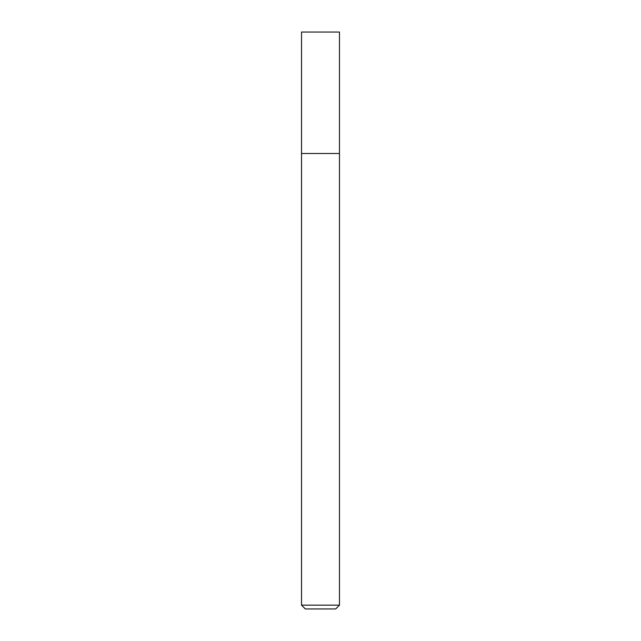 <?xml version="1.0" encoding="UTF-8"?>
<svg xmlns="http://www.w3.org/2000/svg" width="641" height="641" viewBox="0 0 641 641"><rect width="100%" height="100%" fill="white"/><g stroke="black" fill="none" stroke-linecap="round" stroke-linejoin="round"><path stroke-width="0.48" stroke-dasharray="3.21 2.4" d="M339.474 153.503L301.526 153.503L339.474 153.503M339.474 605.152L301.526 605.152M335.684 608.95L305.316 608.95M339.474 32.05L301.526 32.05"/><path stroke-width="0.96" d="M320.5 153.503L339.474 153.503L339.474 32.05L301.526 32.05L301.526 153.503L339.474 153.503L339.474 605.152L301.526 605.152L301.526 153.503L320.5 153.503M301.526 605.152L305.316 608.95L335.684 608.95L339.474 605.152"/></g></svg>
